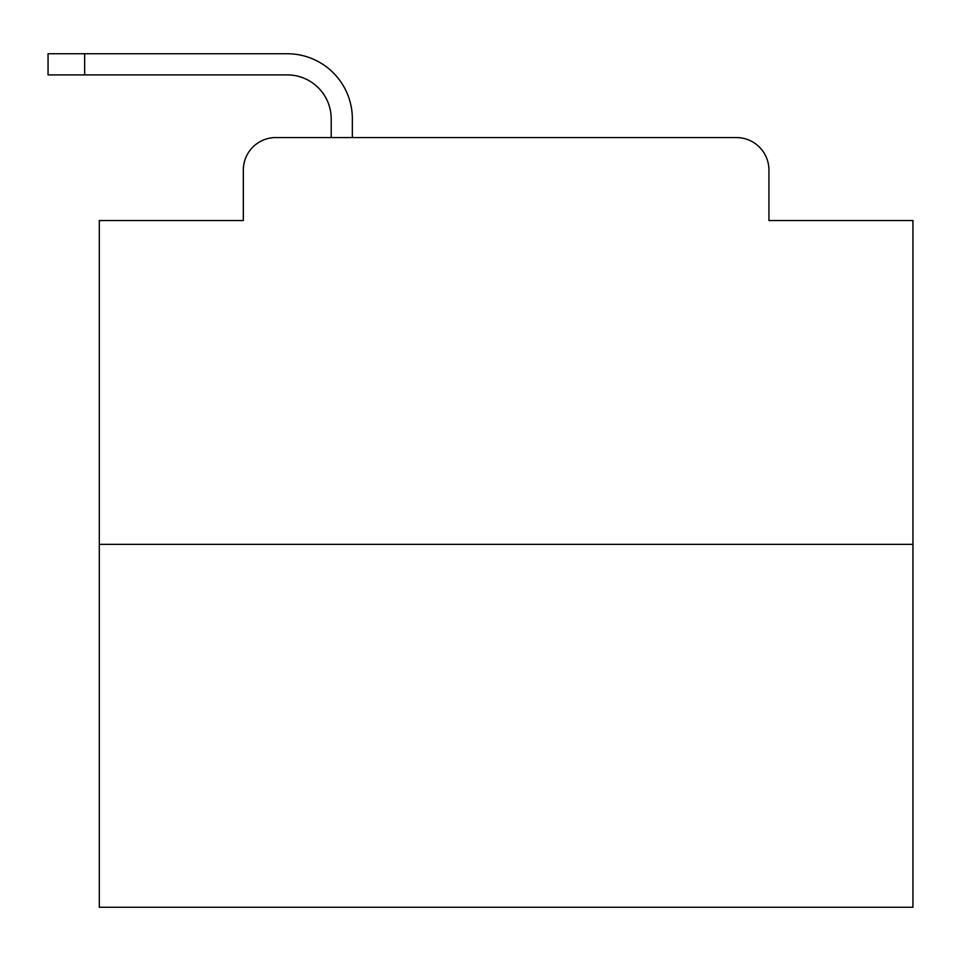 <?xml version="1.0" encoding="UTF-8"?>
<svg xmlns="http://www.w3.org/2000/svg" width="961" height="961" viewBox="0 0 961 961"><rect width="100%" height="100%" fill="white"/><g stroke="black" fill="none" stroke-linecap="round" stroke-linejoin="round"><path stroke-width="1.44" d="M243.325 170.097L243.325 220.537L243.325 170.097A32.542 32.542 0 0 1 275.867 137.555L331.197 137.555L331.197 118.84A43.942 43.942 0 0 0 287.255 74.898L48.05 74.898L48.05 53.744L287.255 53.744A65.096 65.096 0 0 1 352.351 118.84L352.351 137.555L379.199 137.555M912.95 544.37L99.307 544.37L99.307 907.256L912.95 907.256L912.95 220.537L768.932 220.537L768.932 170.097A32.542 32.542 0 0 0 736.39 137.555L275.867 137.555M99.307 544.37L99.307 220.537L243.325 220.537M633.059 137.555L736.39 137.555M768.932 220.537L768.932 170.097M331.197 118.84A43.942 43.942 0 0 0 287.255 74.898A43.942 43.942 0 0 1 331.197 118.84A43.942 43.942 0 0 0 287.255 74.898A43.942 43.942 0 0 1 331.197 118.84A43.942 43.942 0 0 0 287.255 74.898A43.942 43.942 0 0 1 331.197 118.84A43.942 43.942 0 0 0 287.255 74.898A43.942 43.942 0 0 1 331.197 118.84A43.942 43.942 0 0 0 287.255 74.898A43.942 43.942 0 0 1 331.197 118.84A43.942 43.942 0 0 0 287.255 74.898A43.942 43.942 0 0 1 331.197 118.84A43.942 43.942 0 0 0 287.255 74.898A43.942 43.942 0 0 1 331.197 118.84A43.942 43.942 0 0 0 287.255 74.898A43.942 43.942 0 0 1 331.197 118.84A43.942 43.942 0 0 0 287.255 74.898A43.942 43.942 0 0 1 331.197 118.84A43.942 43.942 0 0 0 287.255 74.898A43.942 43.942 0 0 1 331.197 118.84A43.942 43.942 0 0 0 287.255 74.898A43.942 43.942 0 0 1 331.197 118.84A43.942 43.942 0 0 0 287.255 74.898A43.942 43.942 0 0 1 331.197 118.84A43.942 43.942 0 0 0 287.255 74.898A43.942 43.942 0 0 1 331.197 118.84A43.942 43.942 0 0 0 287.255 74.898A43.942 43.942 0 0 1 331.197 118.84A43.942 43.942 0 0 0 287.255 74.898A43.942 43.942 0 0 1 331.197 118.84A43.942 43.942 0 0 0 287.255 74.898A43.942 43.942 0 0 1 331.197 118.84A43.942 43.942 0 0 0 287.255 74.898A43.942 43.942 0 0 1 331.197 118.84A43.942 43.942 0 0 0 287.255 74.898M84.664 74.898L84.664 53.744L287.255 53.744"/></g></svg>
